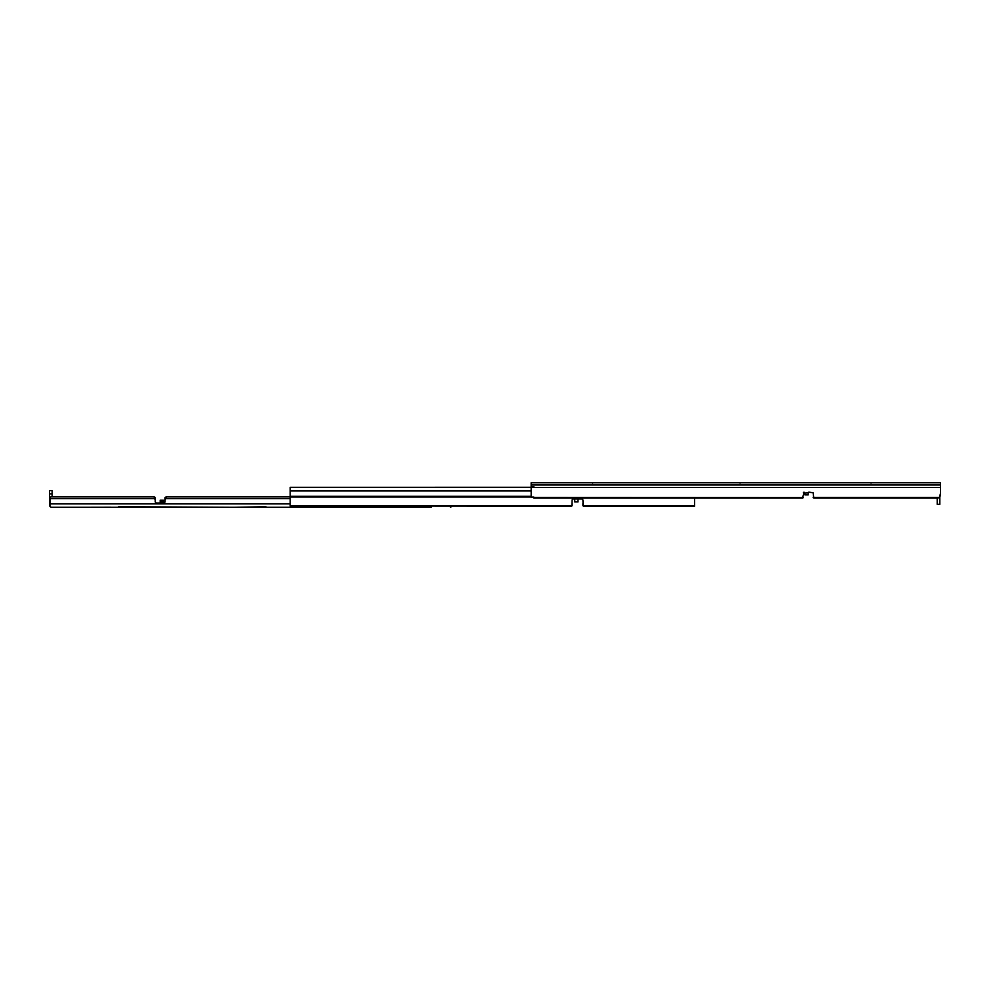 <?xml version="1.0" encoding="UTF-8"?>
<svg xmlns="http://www.w3.org/2000/svg" width="990" height="990" viewBox="0 0 990 990"><rect width="100%" height="100%" fill="white"/><g stroke="black" fill="none" stroke-linecap="round" stroke-linejoin="round"><path stroke-width="1.49" d="M940.5 487.513L940.5 482.724L531.185 482.724L531.185 487.513L940.5 487.513L940.5 495.458L939.386 497.537L940.5 493.329M808.211 492.785L804.944 493.094L803.954 492.129L802.643 498.106L533.808 498.106L533.808 497.042L531.185 497.042L531.185 487.513M813.78 498.106L937.221 498.106L813.78 498.106L813.124 492.785L808.867 492.129M803.298 492.785L803.954 492.129M939.832 497.178L939.832 504.331L937.208 504.331L937.208 498.106A3.279 2.314 180 0 0 939.386 497.537L813.124 497.537M533.808 486.696L531.185 486.696M533.808 486.622L531.185 486.622M533.808 497.537L803.298 497.648M808.211 493.094L808.211 494.889L804.944 494.889L804.944 493.094M577.999 501.658L577.999 498.935L574.732 498.935L574.732 501.918L577.999 501.918L574.732 501.658M572.109 499.913L573.086 498.935L572.109 499.913L571.861 505.977L290.169 505.977L571.131 506.212A0.978 0.693 180 0 0 571.861 505.977M694.572 498.106L694.572 506.212L583.902 506.212A0.978 0.693 180 0 1 583.159 505.977L582.912 499.913L581.934 498.935L573.086 498.935M531.185 487.303L290.169 487.315L290.169 505.977M694.572 506.212L583.902 506.212M531.185 490.966L290.169 490.966M582.912 505.494L582.912 503.625M572.109 503.625L572.109 505.494M78.148 507.276L52.123 507.276M234.84 507.276L265.951 506.707M431.306 507.276L51.53 507.276M396.928 506.707L427.21 507.276M265.506 507.276L389.33 507.226M118.602 506.707L230.744 507.276M86.34 507.276L111.004 507.226M259.714 507.276L261.063 507.276M390.691 507.276L396.495 507.276M112.365 507.276L118.157 507.276M290.169 503.885L49.995 503.885L49.933 497.982L50.787 496.869L154.267 496.869L155.257 497.636L155.257 499.48L154.267 498.675L50.366 498.675L49.933 497.982M49.871 503.44L49.933 506.546L51.245 507.276L49.933 506.546L49.933 502.982M49.933 499.777L50.366 498.675M160.182 502.994L156.234 502.994L155.257 502.004L155.257 499.48M163.449 502.994L165.07 502.004L164.093 502.994M290.169 498.675L166.06 498.675L165.07 499.48L165.07 502.004M290.169 496.869L166.06 496.869L166.06 498.675M450.512 507.276L452.034 506.212M155.257 502.004L155.257 497.636M165.07 499.48L165.07 497.636L166.06 496.869M52.123 496.869L52.123 493.849L49.5 493.849L49.5 504.665A2.624 2.624 0 0 0 49.871 506.001L49.871 506.249M49.5 493.849L49.5 490.582L52.123 490.582L52.123 493.849M49.933 503.786L49.933 505.853M162.471 502.846L162.471 500.222L163.449 500.222L163.449 503.031L160.182 503.031L160.182 500.222L161.16 500.222L161.16 502.846L160.182 502.846L163.449 502.883L161.16 502.846M162.471 500.222L161.16 500.222M940.5 485.026L531.185 485.026M938.904 497.784L939.832 497.784M808.211 494.641L804.944 494.641M694.572 505.977L583.159 505.977M531.185 496.968L290.169 496.968M531.185 496.324L290.169 496.324M154.267 498.675L154.267 496.869M592.713 483.157L592.094 482.724M740.062 483.157L739.443 482.724M871.039 483.157L870.42 482.724M49.871 498.218L49.871 499.269"/></g></svg>
